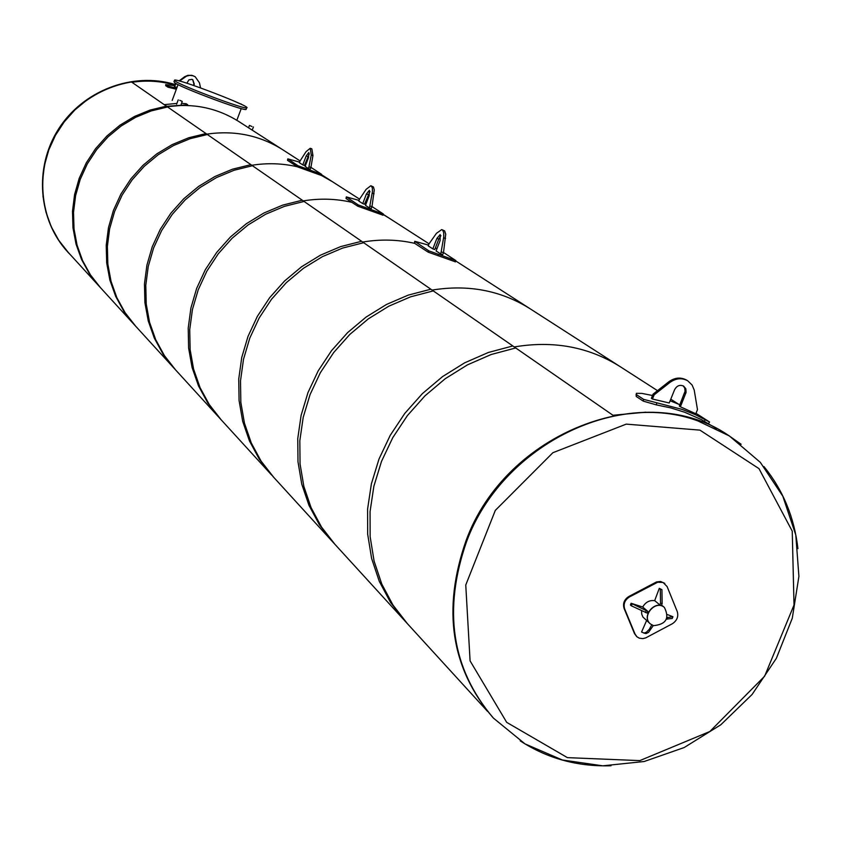 <?xml version="1.0" encoding="UTF-8"?>
<svg xmlns="http://www.w3.org/2000/svg" width="841" height="841" viewBox="0 0 841 841"><rect width="100%" height="100%" fill="white"/><g stroke="black" fill="none" stroke-linecap="round" stroke-linejoin="round"><path stroke-width="1.26" d="M131.911 82.281C146.46 80.105 160.684 81.009 174.571 84.994C160.684 81.009 146.46 80.105 131.911 82.281M645.825 412.174L612.963 415.275L645.825 412.174M282.975 149.908L282.05 149.309C259.301 135.222 234.229 130.155 206.823 134.129C234.229 130.155 259.301 135.222 282.05 149.309L282.975 149.908M167.149 106.67C193.031 103.001 216.747 107.837 238.308 121.199L239.191 121.766L238.308 121.199C216.747 107.837 193.031 103.001 167.149 106.67L187.711 104.883M251.806 165.278C267.312 162.807 282.513 163.312 297.409 166.791C282.513 163.312 267.312 162.807 251.806 165.278M359.549 199.128L331.596 181.162L321.125 175.285L332.573 181.793M389.225 218.197L383.181 214.529L389.225 218.197M351.853 202.334C336.001 198.676 319.811 198.203 303.265 200.894C319.811 198.203 336.001 198.676 351.853 202.334M362.702 242.04C380.426 239.065 397.751 239.496 414.687 243.343C397.751 239.496 380.426 239.065 362.702 242.04M455.685 260.92L529.525 308.384C500.437 290.366 467.964 284.269 432.116 290.082C467.964 284.269 500.437 290.366 529.525 308.384L530.703 309.141M514.25 346.944C553.084 340.395 588.132 346.786 619.365 366.14L620.637 366.949L619.365 366.14C588.132 346.786 553.084 340.395 514.25 346.944M659.291 588.332L661.92 589.678L662.14 603.68L661.447 605.404L659.828 604.9L660.532 603.176L660.311 589.173L659.291 588.332L654.687 600.621L659.828 604.9M661.92 589.678L660.311 589.173M662.14 603.68L660.532 603.176M667.081 619.228L667.775 617.504L672.937 616.758L672.243 618.471L666.524 619.06M672.937 616.758L667.554 614.613M667.165 617.315L667.775 617.504M647.759 611.312L642.661 607.002L631.107 603.27L647.759 611.312L647.055 613.036L631.402 605.846L630.403 604.994L631.107 603.27M632.096 604.122L631.402 605.846M646.14 610.808L645.436 612.542M667.113 586.576L677.289 611.649C678.634 616.569 676.994 620.605 672.358 623.749L645.741 637.877L642.829 638.613L639.349 638.193L636.994 636.826L635.06 634.103L624.705 609.052C623.16 603.954 624.8 599.885 629.646 596.847L657.746 582.203L663.107 582.487L667.113 586.576M664.558 583.307L660.627 581.478L656.474 581.951L629.068 596.364C624.232 599.402 622.582 603.46 624.138 608.558L634.492 633.599L636.69 636.542M646.561 620.626L641.567 632.033L644.143 633.063L646.424 632.201L649.294 629.31L651.733 624.874M653.257 625.567L648.579 632.306L646.298 633.473L643.828 633.073M664.348 607.402L664.243 607.307C655.244 599.223 640.81 616.495 650.377 623.896L650.419 623.927M654.761 600.684C649.599 599.98 645.583 602.103 642.703 607.023M641.578 610.703L641.704 614.046L642.902 617.021L650.314 623.843M653.51 625.651C666.125 624.39 669.762 618.324 664.39 607.433C655.391 599.349 640.958 616.621 650.524 624.022L653.51 625.651M661.573 605.089L664.243 607.307C655.244 599.223 640.81 616.495 650.377 623.896L650.461 623.969M167.601 106.986L131.217 81.798L115.816 85.446L101.067 91.448L87.327 99.659L74.944 109.887L64.231 121.871L55.443 135.327L48.799 149.908L44.457 165.267L42.534 181.015L43.049 196.773L45.982 212.142L51.259 226.765L58.733 240.274L68.216 252.374L100.468 287.675L90.481 274.923L82.618 260.657L77.078 245.215L74.019 228.962L73.514 212.289L75.606 195.617L80.231 179.343L87.306 163.879L96.641 149.614L108.005 136.883L121.136 126.024L135.685 117.288L151.306 110.896L167.601 106.986M207.359 134.507L166.402 106.155L150.129 110.055L134.539 116.436L120.021 125.151L106.912 135.99L95.559 148.689L86.245 162.933L79.191 178.366L74.576 194.607L72.494 211.259L72.988 227.89L76.047 244.121L81.577 259.533L89.43 273.777L99.406 286.508L135.674 326.213L125.141 312.747L116.857 297.672L111.044 281.336L107.848 264.127L107.375 246.466L109.635 228.784L114.597 211.511L122.134 195.101L132.069 179.932L144.158 166.402L158.097 154.839L173.54 145.535L190.098 138.702L207.359 134.507M252.458 165.73L206.003 133.572L188.773 137.745L172.237 144.568L156.825 153.85L142.917 165.393L130.849 178.891L120.936 194.029L113.419 210.418L108.468 227.648L106.218 245.299L106.691 262.918L109.877 280.095L115.69 296.4L123.953 311.454L134.465 324.889L175.559 369.872L164.416 355.617L155.68 339.627L149.561 322.292L146.229 304.011L145.787 285.225L148.258 266.408L153.588 248.021L161.661 230.518L172.279 214.35L185.178 199.895L200.032 187.543L216.484 177.577L234.103 170.25L252.458 165.73M304.053 201.441L250.912 164.657L232.589 169.167L215.002 176.473L198.592 186.418L183.769 198.749L170.891 213.162L160.295 229.309L152.242 246.77L146.923 265.115L144.463 283.901L144.904 302.644L148.237 320.884L154.345 338.187L163.07 354.145L174.182 368.369L221.12 419.743L209.314 404.605L200.053 387.606L193.598 369.136L190.129 349.635L189.73 329.588L192.442 309.477L198.213 289.809L206.897 271.075L218.303 253.74L232.127 238.245L248.042 224.978L265.63 214.255L284.458 206.35L304.053 201.441M273.682 477.278L261.109 461.141L251.28 442.976L244.458 423.212L240.831 402.334L240.505 380.826L243.512 359.244L249.788 338.103L259.196 317.94L271.506 299.27L286.403 282.565L303.527 268.237L322.429 256.642L342.644 248.063L363.659 242.702L302.276 200.211L282.723 205.109L263.937 212.994L246.381 223.685L230.508 236.92L216.715 252.384L205.341 269.677L196.668 288.368L190.918 307.985L188.216 328.053L188.615 348.058L192.084 367.517L198.529 385.945L207.759 402.923L219.554 418.03M174.455 80.452L173.982 81.714L174.823 82.838C182.119 88.116 243.753 111.138 246.056 109.477L246.192 109.088M175.422 81.22L174.581 80.105C177.945 78.35 253.425 107.417 246.655 107.869C244.363 109.509 182.728 86.476 175.422 81.22M176.147 83.627L174.35 86.739L177.062 87.327M186.881 83.227L188.889 79.874L191.99 79.369L192.831 79.748L194.282 84.195L193.787 85.53M200.547 87.916L199.464 82.828L195.165 76.71L192.946 75.732L189.73 75.364L186.544 76.121L179.575 81.03M193.388 85.393L193.924 83.963L192.663 79.653M179.091 80.904L184.715 76.668L187.753 75.385L191.801 75.312L195.017 76.626M175.254 84.31L175.78 83.417M174.35 86.739L174.907 84.089M165.73 84.542L165.698 85.687L167.99 87.201L176.347 89.23M176.715 88.231L168.147 86.171L165.856 84.657L174.339 85.603M654.13 394.85L652.448 399.023L669.236 402.986L674.566 389.751C676.795 385.683 679.822 384.463 683.638 386.093L685.814 388.731L686.088 392.348L680.39 406.792L695.812 413.772L697.483 409.63L694.214 390.045L692.122 385.062L687.728 380.794C681.82 377.62 675.849 378.187 669.814 382.518L654.13 394.85L653.068 394.156L668.732 381.835C674.766 377.514 680.726 376.947 686.634 380.121L687.244 380.521M680.39 406.792L679.307 406.087L685.079 391.202L684.669 387.911L683.092 385.798M652.448 399.023L651.386 398.329L653.068 394.156M636.111 394.366L636.238 396.479L643.249 401.115L656.316 404.878L670.75 407.896L684.679 412.248L701.205 419.512L716.574 428.616M696.001 413.32L709.562 422.003L695.539 414.739L681.925 409.346L643.586 399.349L636.574 394.723L636.322 393.325L641.914 393.409L652.521 395.501M670.13 400.768L679.843 404.731M233.136 100.647L241.178 104.263M241.262 104.021L239.916 103.664M176.904 103.401L164.352 104.641L166.749 106.292L187.764 104.841L186.229 103.748L181.54 103.317M179.753 100.3L182.255 101.404L179.753 100.3M243.144 124.31L246.602 126.528M251.964 126.518L249.441 125.404L251.964 126.518M70.928 255.338L68.132 252.437C38.497 220.521 34.155 168.211 58.67 129.651C83.017 90.996 132.647 71.916 174.749 84.489M729.641 436.132L728.548 435.438C645.709 378.145 505.473 432.358 466.093 540.532C442.061 609.199 450.913 668.101 492.637 717.236M699.922 430.129L626.251 424.127L552.894 452.7L495.328 510.361L465.756 585.021L470.087 660.879L506.702 722.366L567.423 757.636L639.801 760.611L709.867 731.491L764.648 676.185L794.02 605.015L792.243 531.144L758.992 468.637L699.922 430.129M334.97 544.369L321.546 527.097L311.075 507.607L303.843 486.371L300.048 463.885L299.827 440.705L303.191 417.399L310.077 394.545L320.337 372.731L333.709 352.516L349.856 334.382L368.39 318.813L388.815 306.187L410.639 296.81L433.283 290.902L361.588 241.272L340.626 246.613L320.463 255.17L301.604 266.734L284.521 281.031L269.656 297.693L257.378 316.321L248 336.421L241.735 357.509L238.739 379.049L239.075 400.505L242.692 421.341L249.504 441.062L259.312 459.175L271.853 475.281M407.37 623.623L392.968 605.036L381.772 584.032L374.087 561.073L370.145 536.726L370.061 511.591L373.867 486.266L381.488 461.415L392.768 437.646L407.401 415.58L425.041 395.775L445.225 378.723L467.449 364.868L491.144 354.524L515.712 347.953L430.855 289.22L408.263 295.107L386.503 304.453L366.129 317.046L347.648 332.573L331.533 350.655L318.203 370.828L307.974 392.579L301.11 415.37L297.756 438.613L297.987 461.741L301.772 484.164L308.983 505.357L319.433 524.795L332.836 542.035L403.911 619.838M763.912 466.587L764.059 466.681C783.034 490.124 794.325 517.436 797.92 548.626M610.997 765.762C577.494 766.771 547.228 758.466 520.201 740.858M613.194 415.433L512.81 345.956L488.316 352.495L464.695 362.807L442.524 376.621L422.392 393.62L404.815 413.373L390.213 435.365L378.986 459.06L371.386 483.848L367.591 509.099L367.675 534.172L371.617 558.456L379.291 581.341L390.455 602.303L404.826 620.847L487.507 711.339M359.496 199.212L358.792 201.052L362.734 203.596L366.424 193.966L369.357 190.318L369.188 195.711L365.478 205.372L369.472 207.948L372.458 191.464L372.353 188.037L371.407 186.061L370.828 185.756L366.15 189.32L359.496 199.212M362.734 203.596L364.489 204.216L369.987 191.496M369.472 207.948L371.249 208.579L371.974 206.718L370.187 206.087M371.07 185.84L373.436 186.954L374.277 189.887L371.974 206.718M371.995 206.571L383.38 214.013L358.213 204.91L346.345 196.889L359.044 200.4M346.271 197.088L346.061 198.55L357.73 206.171L382.939 215.18M365.026 202.849L366.224 203.417M428.994 243.89L428.216 245.877L432.842 248.862L436.889 238.445L440.169 234.555L440.137 240.494L436.08 250.954L440.789 253.993L443.754 236.868L443.743 232.789L442.734 230.224L441.714 229.593L436.458 233.314L428.994 243.89M432.842 248.862L434.744 249.535L438.781 239.117L440.926 235.669M440.789 253.993L442.702 254.665L443.48 252.647L441.578 251.974M442.082 229.73L444.637 230.897L445.73 234.166L443.48 252.647M443.512 252.489L455.822 260.573L428.742 250.818L414.771 241.314L428.521 245.099M414.666 241.598L414.476 243.207L428.216 252.174L455.349 261.803M435.354 247.948L436.952 248.715M300.048 160.988L299.396 162.702L302.781 164.889L306.187 155.942L308.826 152.494L308.552 157.435L305.146 166.413L308.584 168.631L311.275 154.975L310.213 148.279L306.029 151.695L300.048 160.988M302.781 164.889L304.431 165.477L309.341 153.766M308.584 168.631L310.245 169.22L310.907 167.485L309.236 166.896M310.382 148.342L311.864 148.868L312.936 155.574L310.907 167.485M310.928 167.359L321.514 174.255L298.019 165.73L287.811 158.865L299.606 162.134M287.759 159.012L287.538 160.347L297.577 166.896L321.094 175.359M304.884 164.279L305.798 164.699M634.492 633.599L635.06 634.103M624.138 608.558L624.705 609.052M629.068 596.364L629.646 596.847M655.192 582.54L655.77 583.023M174.791 88.925L175.012 87.895M165.698 85.687L165.856 84.657M168.147 86.171L167.99 87.201M685.72 393.567L684.627 392.884M669.814 382.518L668.732 381.835M705.294 419.617L704.38 421.194M656.316 404.878L656.747 403.112M636.238 396.479L636.574 394.723M643.586 399.349L643.249 401.115M67.732 251.995C38.202 219.995 34.018 167.695 58.639 129.23C83.08 90.649 132.731 71.727 174.781 84.415C132.542 71.622 82.954 90.555 58.544 129.02C33.955 167.38 38.034 219.774 67.732 251.995M466.734 541.131C442.66 609.956 451.564 668.963 493.457 718.14L525.005 743.896L562.314 759.98L602.808 765.825L644.164 761.515L684.196 747.533L720.821 724.763L752.106 694.466L776.359 658.314L792.275 618.251L798.908 576.4L795.786 534.971L782.813 496.201L760.338 462.382L729.357 435.953L697.83 420.899C614.224 389.835 501.572 447.275 466.734 541.131M741.131 444.279L728.548 435.438M366.424 193.966L368.19 194.586M372.248 193.136L374.024 193.766M346.061 198.55L346.534 197.309M378.955 212.268L378.482 213.519M366.592 209.325L367.075 208.074M358.213 204.91L357.73 206.171M436.889 238.445L438.781 239.117M443.627 237.814L445.541 238.487M414.476 243.207L414.991 241.872M451.26 258.797L450.734 260.153M437.961 255.685L438.487 254.329M428.742 250.818L428.216 252.174M306.187 155.942L307.838 156.531M311.275 154.975L312.936 155.574M287.538 160.347L287.979 159.201M317.236 172.552L316.794 173.709M305.693 169.756L306.135 168.599M298.019 165.73L297.577 166.896M238.308 121.199L300.09 160.915M365.078 202.692L366.161 203.385M383.244 214.36L429.047 243.806M331.596 181.162L321.388 174.602M305.83 164.605L304.978 164.048M529.525 308.384L657.515 390.655M670.771 399.181L678.456 404.111M636.416 636.322L636.994 636.826M664.232 583.034L664.832 583.517M644.143 633.063L645.751 633.557M271.054 474.408L220.363 418.923M236.836 120.284L241.241 108.594M172.205 100.352L178.061 84.626M246.655 107.869L246.056 109.477M687.728 380.794L686.634 380.121M708.585 423.538L709.562 422.003M181.172 104.316L182.255 101.404M176.599 104.21L178.218 99.869M252.216 130.134L253.425 126.949M248.547 127.779L249.43 125.425M331.974 541.099L272.873 476.395M382.907 215.264L383.38 214.013M455.296 261.929L455.822 260.573M321.073 175.412L321.514 174.255"/></g></svg>
